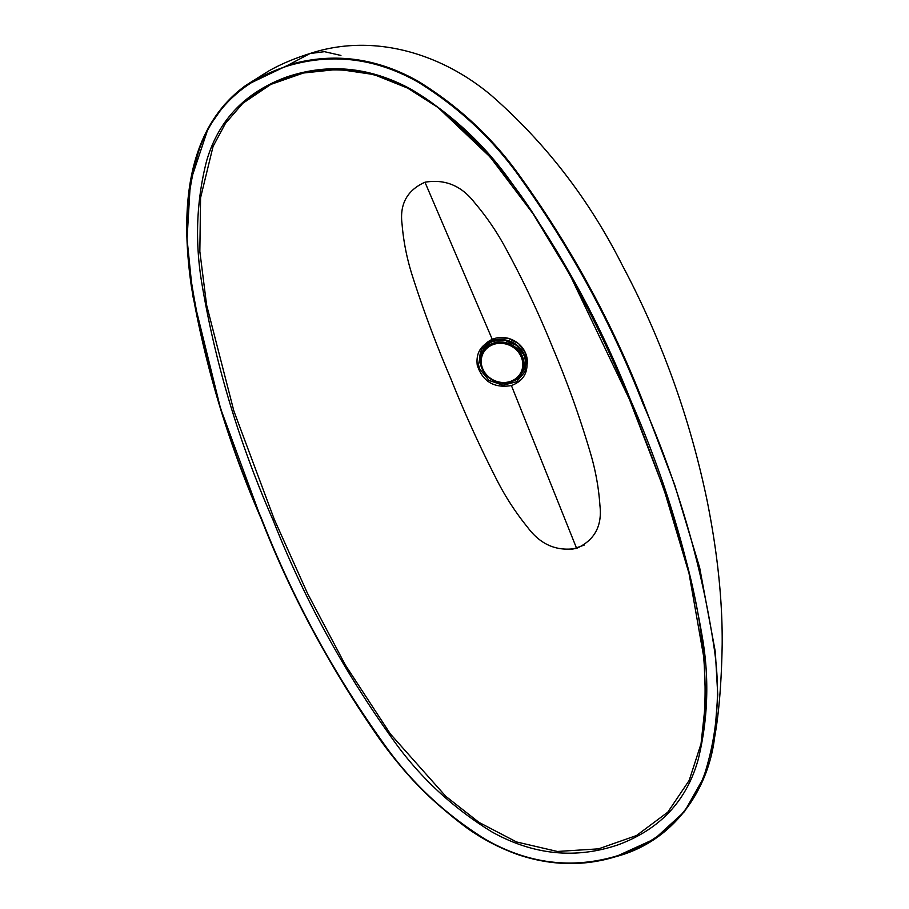 <?xml version="1.0" encoding="UTF-8"?>
<svg xmlns="http://www.w3.org/2000/svg" width="909" height="909" viewBox="0 0 909 909"><rect width="100%" height="100%" fill="white"/><g stroke="black" fill="none" stroke-linecap="round" stroke-linejoin="round"><path stroke-width="1.36" d="M510.154 382.178A22.202 20.089 26.9 0 1 486.94 375.951A22.202 20.089 26.9 0 1 481.804 353.817L482.724 351.544A22.395 20.271 26.9 0 1 495.121 340.534A22.395 20.271 26.9 0 1 497.746 339.921M523.095 352.806A22.395 20.271 26.9 0 1 522.55 371.781L521.266 373.872A22.202 20.089 26.9 0 1 510.335 382.121M477.259 365.304C475.771 353.044 480.884 344.681 492.633 340.216C509.847 337.341 521.221 344.091 526.777 360.441C528.277 372.724 523.164 381.098 511.415 385.564C494.166 388.416 482.781 381.666 477.259 365.304L478.498 364.804L479.838 369.247L489.008 380.451L502.984 385.211L516.642 381.757L525.129 371.338L525.981 360.35M526.777 360.441L525.936 360.225L524.607 355.726L516.517 345.306L504.143 340.023L491.224 341.466L481.565 349.204L478.498 364.804M629.721 399.937L569.488 273.927L533.015 213.672L490.19 157.041L438.149 107.592L407.641 88.105L373.883 74.561L338.296 69.323L303.413 73.015L270.848 84.401L242.908 103.217L225.512 123.294L213.07 146.406L200.571 197.753L199.844 251.463L206.604 305.038L233.874 411.027L274.336 519.482L307.469 593.304L345.409 665.104L390.359 733.938L445.751 796.273L478.975 822.372L516.482 841.939L557.399 851.472L598.576 848.847L636.516 835.53L667.797 812.169L689.181 780.422L701.044 743.801L705.623 701.225L704.032 658.616L689.033 573.42L663.888 489.076L629.71 400.051L630.528 400.04C664.786 477.77 688.795 557.217 702.532 638.402C709.361 678.898 707.975 719.064 698.362 758.913C686.92 800.579 660.207 829.201 618.222 844.779C575.477 859.3 533.378 855.017 491.905 831.917C453.58 808.351 421.424 778.729 395.46 743.039C344.818 673.08 304.038 598.804 273.109 520.209C238.953 442.513 215.126 363.146 201.628 282.074C194.901 241.021 196.514 200.809 206.468 161.461C218.137 120.556 244.828 92.423 286.54 77.049C328.819 62.744 370.588 66.971 411.834 89.696C449.887 112.932 481.804 142.111 507.586 177.232C558.49 247.055 599.474 321.32 630.528 400.04M424.969 182.232C407.039 190.276 399.415 204.355 402.096 224.443C403.551 242.033 407.073 259.44 412.641 276.666C423.617 310.923 436.343 344.931 450.83 378.678C464.476 412.868 479.816 446.603 496.825 479.907C505.313 496.632 515.539 512.392 527.504 527.175C540.355 544.616 556.728 551.672 576.624 548.354C594.588 540.253 602.349 525.902 599.917 505.313C598.679 487.281 595.395 469.43 590.055 451.762C579.601 416.481 567.182 381.86 552.797 347.897C539.048 313.923 523.402 280.801 505.858 248.521C497.143 232.238 486.701 216.933 474.521 202.571C461.408 185.641 444.887 178.857 424.969 182.232L492.633 340.216M576.624 548.354L511.415 385.564M288.46 65.732C244.271 79.628 214.66 107.148 199.628 148.315C187.015 188.368 183.8 229.772 189.992 272.495C202.446 356.112 226.284 438.138 261.508 518.55C293.062 599.531 334.91 676.091 387.052 748.255C413.686 784.819 446.637 815.271 485.895 839.632C528.129 863.664 571.454 869.197 615.893 856.233C660.093 842.336 689.704 814.816 704.736 773.661C717.349 733.597 720.564 692.204 714.36 649.469C701.918 565.852 678.08 483.838 642.856 403.414C611.303 322.445 569.466 245.896 517.346 173.755C490.701 137.179 457.75 106.717 418.492 82.355C376.258 58.312 332.921 52.779 288.46 65.732L288.392 64.993C332.671 52.063 375.906 57.472 418.083 81.231C457.329 105.364 490.281 135.634 516.948 172.028C569.557 244.532 611.723 321.536 643.47 403.051L674.694 484.872L699.657 567.671L715.326 651.901L717.758 694.84L714.576 737.574L704.225 776.638L684.522 811.567L654.525 838.984L616.222 856.46C571.954 869.402 528.72 863.993 486.52 840.246C447.273 816.123 414.311 785.865 387.654 749.493C335.035 677 292.857 599.997 261.11 518.494L220.512 408.38L192.89 296.266L187.049 238.965L190.435 181.459L208.331 127.783L224.637 104.421L245.964 85.276L288.392 64.993L309.992 53.529L324.49 51.677L340.92 55.449M584.305 545.036L571.75 549.49M509.756 381.632A21.18 19.169 -153.1 0 0 521.289 357.089A21.18 19.169 -153.1 0 0 494.246 344.204A21.18 19.169 -153.1 0 0 482.713 368.736A21.18 19.169 -153.1 0 0 509.756 381.632M494.087 342.898A22.202 20.089 26.9 0 1 518.528 350.192A22.202 20.089 26.9 0 1 521.266 373.872C518.709 377.928 515.039 380.701 510.256 382.189C493.746 388.132 474.543 369.099 481.804 353.817A22.202 20.089 26.9 0 1 494.087 342.898M482.463 352.181A22.589 20.441 26.9 0 1 489.69 342.182M486.292 343.204A24.225 21.93 26.9 0 1 525.595 353.237A24.225 21.93 26.9 0 1 527.186 364.02M525.572 369.963A24.225 21.93 26.9 0 1 513.267 381.019M521.732 373.133A22.691 20.543 -153.1 0 0 526.118 361.293M481.577 349.192L488.962 342.557C495.598 339.148 502.722 338.909 510.324 341.829C517.244 343.92 522.448 350.056 525.936 360.225L525.163 371.247M274.336 519.482L273.109 520.209M526.004 360.634A22.589 20.441 26.9 0 1 522.198 372.372M480.736 364.486A24.225 21.93 26.9 0 1 482.418 348.033M489.099 342.488A22.691 20.543 -153.1 0 0 482.122 353.01M486.247 343.238L496.246 338L507.995 338.159L518.641 343.625L525.607 353.09L527.186 364.077M242.919 103.217C262.553 86.116 285.96 75.424 313.128 71.141C359.828 65.653 402.176 78.344 440.183 109.216C480.27 142.452 513.551 180.891 540.048 224.512C575.181 280.926 605.076 339.443 629.71 400.051C673.569 510.46 719.064 628.664 701.044 743.801M714.565 737.654C718.962 713.44 721.507 682.409 722.178 644.561C722.541 600.576 717.508 552.57 707.088 500.541C697.43 454.159 684.329 409.209 667.774 365.668C654.571 330.796 639.322 297.152 622.04 264.758C589.009 199.298 545.548 142.952 491.655 95.718C440.785 52.745 372.44 32.838 309.992 53.529C294.414 58.403 280.722 64.187 268.905 70.891L245.862 85.355M714.576 737.574C708.054 791.478 672.49 841.723 616.166 856.551C584.146 866.447 551.502 865.822 518.221 854.71C499.984 848.233 482.963 839.382 467.169 828.167C432.536 802.477 403.017 772.298 378.621 737.642C330.501 668.445 291.323 595.406 261.099 518.55C228.216 442.978 204.968 365.588 191.356 286.38C181.118 215.206 183.459 130.407 245.964 85.276"/></g></svg>
